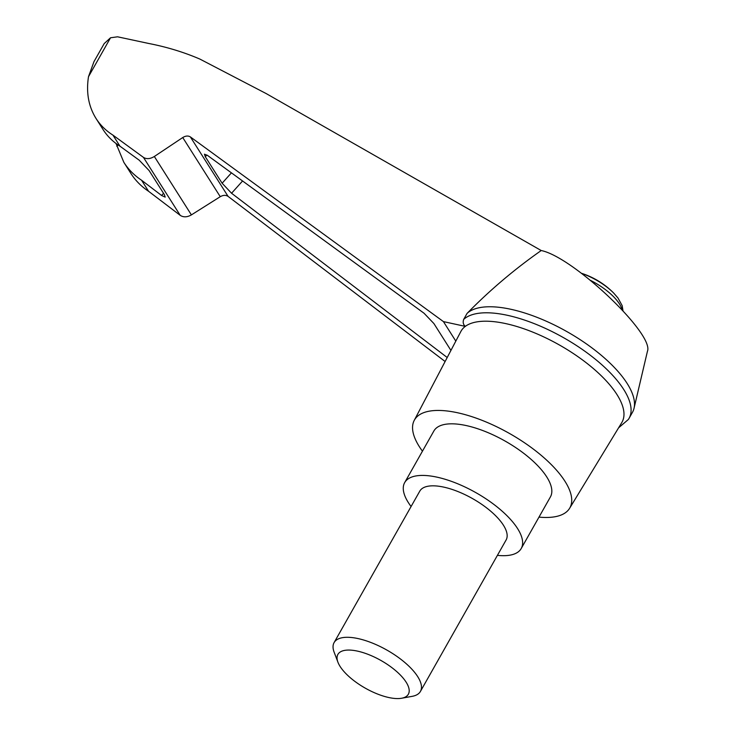 <?xml version="1.0" encoding="UTF-8"?>
<svg xmlns="http://www.w3.org/2000/svg" width="735" height="735" viewBox="0 0 735 735"><rect width="100%" height="100%" fill="white"/><g stroke="black" fill="none" stroke-linecap="round" stroke-linejoin="round"><path stroke-width="1.1" d="M148.562 191.275L141.561 180.231C134.275 175.399 128.377 169.436 123.857 162.352L130.894 173.442C135.396 180.507 141.285 186.442 148.562 191.275L180.213 215.346C183.447 217.441 187.168 217.294 191.394 214.896L220.261 196.695L182.739 137.537L154.341 156.491C150.197 158.99 146.559 159.293 143.444 157.382L112.951 135.13C105.932 130.701 100.282 125.134 96 118.418C88.549 106.419 86.05 92.518 88.494 76.706L93.988 61.621L104.195 43.585L110.526 37.779L117.554 36.805L148.69 43.466C166.836 46.994 183.888 52.194 199.856 59.066L266.254 93.611L541.217 250.534C573.181 256.984 654.71 334.37 647.425 351.339L634.039 408.274A96.708 37.999 29.5 0 1 632.449 412.353L629.041 418.38A96.708 37.999 29.5 0 1 628.333 419.51L618.594 427.825M541.217 250.534C514.436 269.304 489.721 290.261 467.083 313.386A96.708 37.999 29.5 0 1 567.411 331.898A96.708 37.999 29.5 0 1 634.039 408.274M422.45 451.18A89.266 35.078 29.5 0 1 414.237 420.383L460.854 331.503A92.463 36.337 29.5 0 1 465.31 326.377L443.435 321.608L190.365 136.912C188.188 135.571 185.643 135.782 182.739 137.537M414.237 420.383A89.266 35.078 29.5 0 1 509.419 433.429A89.266 35.078 29.5 0 1 569.616 508.289L621.792 422.561A92.463 36.337 29.5 0 0 566.768 349.336A92.463 36.337 29.5 0 0 465.31 326.377C463.252 324.659 462.71 322.343 463.666 319.413L467.083 313.386M447.211 357.513L231.562 193.25L222.117 183.236L205.304 156.73L204.44 154.175L207.619 155.498L424.04 313.239L433.898 323.556L450.932 350.411M455.81 341.113L443.435 321.608M220.261 196.695C223.22 195.023 225.82 194.922 228.089 196.383L445.116 361.51M569.616 508.289A89.266 35.078 29.5 0 1 538.985 517.118M123.857 162.352L116.02 143.472M96 118.418L103.038 129.516C107.301 136.205 112.942 141.754 119.952 146.173L112.951 135.13M119.952 146.173L139.218 160.202L149.076 170.52L164.328 194.564L165.191 197.127L161.599 195.492L141.561 180.231M463.666 319.413A96.708 37.999 29.5 0 1 568.761 340.709A96.708 37.999 29.5 0 1 629.041 418.38M411.085 506.516A66.949 26.304 29.5 0 1 404.682 482.592A66.949 26.304 29.5 0 1 475.903 492.661A66.949 26.304 29.5 0 1 521.216 548.521A66.949 26.304 29.5 0 1 497.411 555.357M334.094 642.601L419.786 491.136A49.594 19.487 29.5 0 1 445.107 487.424A49.594 19.487 29.5 0 1 490.998 511.45A49.594 19.487 29.5 0 1 506.112 539.977L420.42 691.442A49.594 19.487 -150.5 0 0 405.307 662.906A49.594 19.487 -150.5 0 0 359.415 638.89A49.594 19.487 -150.5 0 0 334.094 642.601A49.594 19.487 -150.5 0 0 334.131 652.184L337.935 662.217A40.471 15.904 -150.5 0 0 365.295 688.162A40.471 15.904 -150.5 0 0 401.622 698.25A40.471 15.904 -150.5 0 0 401.567 676.31A40.471 15.904 -150.5 0 0 358.57 651.366A40.471 15.904 -150.5 0 0 337.935 662.217M404.682 482.592L433.87 430.995A66.949 26.304 29.5 0 1 505.101 441.064A66.949 26.304 29.5 0 1 550.414 496.924L521.216 548.521M401.622 698.25L412.179 696.339A49.594 19.487 -150.5 0 0 420.42 691.442M110.526 37.779L88.494 76.706M228.089 196.383L190.365 136.912M622.968 310.602L622.178 305.668L617.96 297.969L613.753 293.127A37.026 14.553 -150.5 0 0 581.725 273.438M622.058 309.619A39.672 15.591 -150.5 0 0 590.765 280.504M116.828 146.338L118.078 144.942M191.394 214.896L154.341 156.491M180.213 215.346L143.444 157.382M161.599 195.492L163.537 193.323M231.562 193.25L242.578 180.975M222.117 183.236L231.433 172.854M205.304 156.73L206.875 154.984M613.753 293.127A79.343 79.343 0 0 0 581.569 273.319"/></g></svg>

